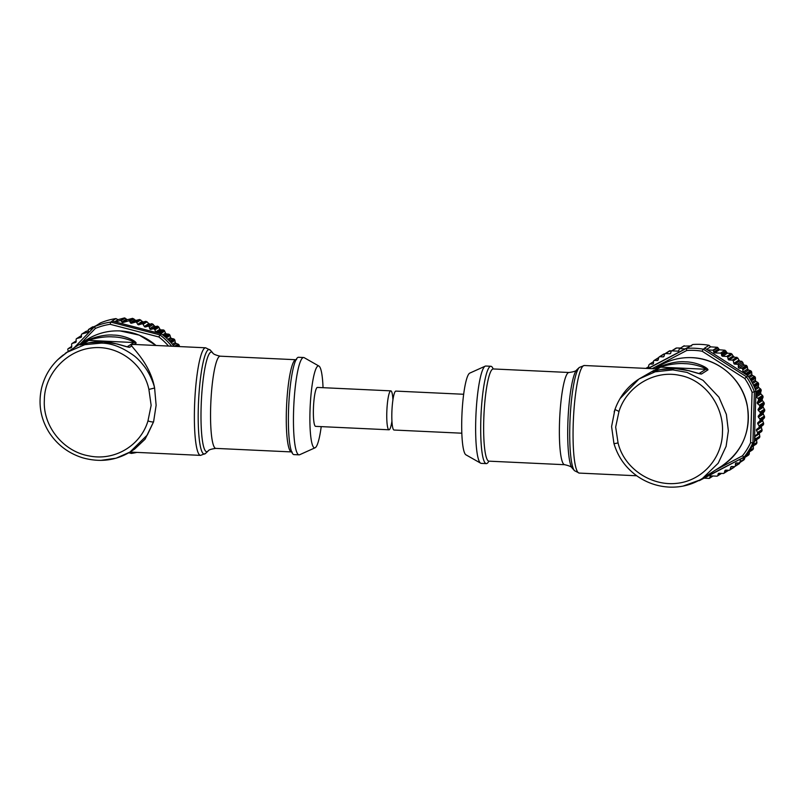 <?xml version="1.0" encoding="UTF-8"?>
<svg xmlns="http://www.w3.org/2000/svg" width="805" height="805" viewBox="0 0 805 805"><rect width="100%" height="100%" fill="white"/><g stroke="black" fill="none" stroke-linecap="round" stroke-linejoin="round"><path stroke-width="1.21" d="M656.327 368.881L658.41 367.543C662.364 365.319 674.922 360.892 685.367 361.837C695.681 361.837 707.696 367.462 707.987 369.857L701.447 374.043C697.573 373.882 685.307 368.529 674.832 368.579C664.538 367.543 652.241 371.779 651.879 371.719L657.313 369.243L654.616 370.974M619.981 398.676L638.979 378.994L655.149 371.819L672.809 369.877L687.027 372.393L703.047 380.342L718.935 397.187L726.372 414.404L728.364 430.826L726.11 446.342L718.191 463.217L702.554 478.351L699.726 480.042L682.952 486.129M618.059 442.901C624.046 468.389 651.124 486.22 676.552 483.362C702.01 480.957 722.467 458.256 722.467 432.074C723.896 406.163 705.049 379.92 679.772 375.382C654.344 369.666 626.723 386.561 618.985 411.425L615.664 427.083L618.059 442.901A5.132 0.594 -15.5 0 1 613.933 443.434L611.589 426.58L614.859 409.876M493.163 368.942A48.723 7.567 92.7 0 0 490.859 366.275L485.797 366.034A48.723 7.567 92.7 0 0 485.204 366.164A48.723 7.567 92.7 0 0 475.765 419.667A48.723 7.567 92.7 0 0 480.666 463.187A48.723 7.567 92.7 0 0 481.249 463.368L486.311 463.61A48.723 7.567 92.7 0 0 488.846 461.164M490.859 366.275A48.723 7.567 92.7 0 0 480.827 419.908A48.723 7.567 92.7 0 0 486.311 463.61M480.666 463.187L465.934 454.825A41.025 6.37 -87.3 0 1 461.808 418.177A41.025 6.37 -87.3 0 1 469.758 373.118L485.204 366.164M461.829 433.201L394.058 430.031A19.491 3.029 -87.3 0 1 391.864 412.542A19.491 3.029 -87.3 0 1 395.879 391.099L463.65 394.269M715.544 470.029L742.462 455.811L744.001 457.17L699.072 480.404M653.529 361.646L649.887 363.971L652.442 364.091A1.026 1.006 -122.6 0 0 653.489 363.125L653.539 361.354A1.026 1.006 57.4 0 1 654.586 360.388L657.152 360.509A1.026 1.006 -122.6 0 0 658.148 359.795L658.852 357.44A1.026 1.006 57.4 0 1 659.848 356.736L663.048 356.887A1.026 1.006 -122.6 0 0 664.044 356.172L664.618 354.27A1.026 1.006 57.4 0 1 665.624 353.556L669.75 353.747A1.026 1.006 -122.6 0 0 670.766 352.952L671.038 351.664A1.026 1.006 57.4 0 1 672.054 350.869L677.86 351.141A1.026 1.006 -122.6 0 0 678.857 350.427L679.289 348.998A0.513 0.503 57.4 0 1 679.782 348.646L685.146 348.897L687.953 347.418L686.413 348.404A66.664 65.467 57.4 0 1 703.308 349.199L746.386 376.73A66.664 65.467 57.4 0 1 754.396 391.864L752.896 442.82L750.572 442.73L752.071 392.276A64.772 63.595 -122.6 0 0 744.756 378.481L702.121 351.222A64.772 63.595 -122.6 0 0 686.705 350.497L652.08 368.68M757.012 434.499L761.872 431.108A66.664 65.467 -122.6 0 0 762.083 430.413L761.238 426.7L763.543 424.406A66.664 65.467 -122.6 0 0 763.683 423.692L762.486 420.109L764.509 417.543A66.664 65.467 -122.6 0 0 764.569 416.819L763.029 413.418L764.75 410.61A66.664 65.467 -122.6 0 0 764.73 409.886L762.878 406.686L764.277 403.677A66.664 65.467 -122.6 0 0 764.176 402.963L762.033 400.005L763.08 396.825A66.664 65.467 -122.6 0 0 762.919 396.11L760.504 393.424L761.188 390.123A66.664 65.467 -122.6 0 0 760.946 389.429L758.3 387.044L758.602 383.643A66.664 65.467 -122.6 0 0 758.3 382.979L755.442 380.916L755.372 377.454A66.664 65.467 -122.6 0 0 754.999 376.831L751.971 375.1L751.528 371.638A66.664 65.467 -122.6 0 0 751.085 371.055L747.926 369.686L747.1 366.245A66.664 65.467 -122.6 0 0 746.316 365.4L744.041 365.098L741.888 361.354L739.574 361.073L737.803 358.024L733.919 356.907L731.262 353.536L727.428 353.154L724.993 350.245L719.509 349.783L717.416 347.317L710.584 346.844L709.034 345.285A66.664 65.467 -122.6 0 0 692.753 344.52L688.255 347.398A66.664 65.467 -122.6 0 0 687.953 347.418M761.45 431.661L757.384 433.986A1.026 1.006 57.4 0 1 756.921 434.559L754.949 435.666A1.026 1.006 -122.6 0 0 754.597 436.008L755.311 439.047A1.026 1.006 57.4 0 1 755.301 439.802L759.789 436.924L759.326 433.11M755.965 444.219L756.489 443.776A66.664 65.467 -122.6 0 0 756.841 443.142L752.343 446.02A66.664 65.467 -122.6 0 0 754.416 441.834L754.496 440.989A1.026 1.006 57.4 0 0 755.02 440.466L759.518 437.588A66.664 65.467 -122.6 0 0 759.789 436.924M756.841 443.142L756.64 440.003L754.436 441.412M752.262 449.975L752.836 449.603A66.664 65.467 -122.6 0 0 753.249 449.009L753.359 445.839M747.976 455.308L748.6 454.996A66.664 65.467 -122.6 0 0 749.063 454.453L749.485 451.283M736.897 462.966L735.418 463.911A1.026 1.006 -122.6 0 1 736.454 462.945L739.01 463.066L743.508 460.188A66.664 65.467 -122.6 0 0 744.333 459.424L744.887 457.421M738.849 463.75L739.956 462.462M733.566 467.413L734.603 466.628M764.488 409.161L759.95 412.069A1.026 1.006 -122.6 0 1 760.242 412.764A66.664 65.467 -122.6 0 1 760.262 413.488A1.026 1.006 57.4 0 1 759.99 414.183L758.471 415.853A1.026 1.006 -122.6 0 0 758.431 417.171L759.85 418.972A1.026 1.006 57.4 0 1 760.071 419.697A66.664 65.467 -122.6 0 1 760.011 420.421A1.026 1.006 57.4 0 1 759.679 421.085L757.988 422.575A1.026 1.006 -122.6 0 0 757.817 423.883L759.045 425.825A1.026 1.006 57.4 0 1 759.185 426.57L763.683 423.692M759.185 426.57A66.664 65.467 -122.6 0 1 759.055 427.274A1.026 1.006 57.4 0 1 758.652 427.898L756.811 429.206A1.026 1.006 -122.6 0 0 756.499 430.484L757.525 432.547A1.026 1.006 57.4 0 1 757.586 433.291L762.083 430.413M759.95 412.069L758.35 410.419A1.026 1.006 57.4 0 1 758.26 409.101L759.588 407.28A1.026 1.006 -122.6 0 0 759.779 406.555A66.664 65.467 -122.6 0 0 759.689 405.831A1.026 1.006 -122.6 0 0 759.326 405.177L757.575 403.697A1.026 1.006 57.4 0 1 757.334 402.389L758.471 400.437A1.026 1.006 -122.6 0 0 758.582 399.703A66.664 65.467 -122.6 0 0 758.421 398.988A1.026 1.006 -122.6 0 0 757.988 398.364L756.096 397.086A1.026 1.006 57.4 0 1 755.764 396.704L756.66 393.746A1.026 1.006 -122.6 0 0 756.69 392.991A66.664 65.467 -122.6 0 0 756.448 392.307A1.026 1.006 -122.6 0 0 755.965 391.733L755.935 390.878L754.406 391.854M744.756 378.481L747.915 375.744L747.231 375.241A1.026 1.006 -122.6 0 0 747.03 374.506A66.664 65.467 -122.6 0 0 746.597 373.923A1.026 1.006 -122.6 0 0 745.953 373.53L742.995 372.594A1.026 1.006 57.4 0 1 742.874 372.101L742.874 369.817A1.026 1.006 -122.6 0 0 742.602 369.113A66.664 65.467 -122.6 0 0 741.828 368.277L746.316 365.4M691.565 345.949L683.817 346.1M680.587 348.032L676.562 347.981L675.606 348.736M672.024 350.668L669.166 351.362M664.88 353.838L663.38 354.542M735.418 463.911L735.357 465.682A1.026 1.006 57.4 0 1 734.321 466.648L731.755 466.528A1.026 1.006 -122.6 0 0 730.749 467.242L730.044 469.597A1.026 1.006 57.4 0 1 729.048 470.301L725.848 470.15A1.026 1.006 -122.6 0 0 724.852 470.865L724.279 472.766A1.026 1.006 57.4 0 1 723.282 473.481L719.157 473.29A1.026 1.006 -122.6 0 0 718.13 474.085L717.859 475.373A1.026 1.006 57.4 0 1 716.842 476.168L711.036 475.896A1.026 1.006 -122.6 0 0 710.04 476.61L709.608 478.039A0.513 0.503 57.4 0 1 709.114 478.391L704.073 478.16M741.828 368.277L739.272 368.157A1.026 1.006 57.4 0 1 738.286 367.09L738.336 365.319A1.026 1.006 -122.6 0 0 737.36 364.252L734.794 364.132A1.026 1.006 57.4 0 1 733.838 363.337L733.275 360.922A1.026 1.006 -122.6 0 0 732.319 360.127L729.119 359.976A1.026 1.006 57.4 0 1 728.163 359.171L727.71 357.219A1.026 1.006 -122.6 0 0 726.754 356.414L722.628 356.223A1.026 1.006 57.4 0 1 721.652 355.337L721.461 354.019A1.026 1.006 -122.6 0 0 720.495 353.133L714.689 352.862A1.026 1.006 57.4 0 1 713.733 352.057L713.391 350.598A0.513 0.503 -122.6 0 0 712.918 350.195L707.555 349.944L704.848 348.213A66.664 65.467 -122.6 0 0 704.546 348.163L709.034 345.285M710.584 346.844L706.649 349.36M747.915 375.744A66.664 65.467 57.4 0 1 750.512 379.708L754.999 376.831M755.372 377.454L750.884 380.332A66.664 65.467 57.4 0 1 753.802 385.857L758.3 382.979M758.602 383.643L754.114 386.511A66.664 65.467 57.4 0 1 755.935 390.878M740.328 459.102A1.026 1.006 -122.6 0 0 740.278 459.343L740.157 461.617A1.026 1.006 57.4 0 1 739.835 462.291L744.333 459.424M744.816 456.646A1.026 1.006 57.4 0 1 744.575 457.331A66.664 65.467 -122.6 0 1 744.102 457.874A1.026 1.006 57.4 0 1 743.438 458.206L741.747 458.357M754.416 441.834L752.896 442.82A66.664 65.467 57.4 0 1 744.001 457.17L745.531 456.183A66.664 65.467 -122.6 0 0 748.348 452.47L752.836 449.603M753.249 449.009L748.761 451.887A66.664 65.467 -122.6 0 0 752.001 446.654L756.489 443.776M647.874 368.479L648.468 368.177A1.026 1.006 -122.6 0 0 648.619 367.694L648.75 365.42A1.026 1.006 57.4 0 1 649.061 364.746A66.664 65.467 -122.6 0 1 649.887 363.971M699.424 480.595L744.001 457.16M754.396 391.864L752.071 392.276M703.308 349.199L702.121 351.222M648.206 368.499L686.423 348.404L686.705 350.497M685.146 348.897L648.468 368.177M704.848 348.213L703.318 349.189M747.221 375.301L743.87 373.158M742.995 372.594L707.555 349.944M755.02 440.466A66.664 65.467 -122.6 0 0 755.301 439.802M754.446 441.009L754.567 437.045M754.597 436.008L755.764 396.704M755.794 395.668L755.905 391.703M739.01 463.066A66.664 65.467 -122.6 0 0 739.835 462.291M757.384 433.986A66.664 65.467 -122.6 0 0 757.586 433.291M618.985 411.425L614.99 409.524M653.006 371.477L659.969 369.656L675.224 368.569L689.14 370.733L698.992 373.52L705.844 369.274C704.617 367.211 692.984 363.679 684.753 363.659C676.431 362.914 664.668 365.329 660.583 367.161L705.844 369.274A5.132 5.031 57.4 0 1 707.987 369.857M656.296 368.891L657.313 369.243L660.583 367.161A5.132 5.031 57.4 0 0 658.41 367.543M638.979 378.994L653.992 370.37M392.931 399.793A19.491 3.029 92.7 0 0 390.817 390.858L317.432 387.426A19.491 3.029 92.7 0 0 313.417 408.88A19.491 3.029 92.7 0 0 315.61 426.358L388.996 429.79A19.491 3.029 92.7 0 0 391.934 421.096M390.817 390.858A19.491 3.029 92.7 0 0 386.803 412.311A19.491 3.029 92.7 0 0 388.996 429.79M323.036 387.688A41.025 6.37 92.7 0 0 318.941 366.064A41.025 6.37 92.7 0 0 309.995 411.073A41.025 6.37 92.7 0 0 315.117 447.771A41.025 6.37 92.7 0 0 321.215 426.62M315.117 447.771L299.671 454.724A48.723 7.567 -87.3 0 1 299.068 454.845A48.723 7.567 -87.3 0 1 293.584 411.144A48.723 7.567 -87.3 0 1 303.616 357.521A48.723 7.567 -87.3 0 1 304.21 357.692L318.941 366.064M299.068 454.845L294.006 454.614A48.723 7.567 -87.3 0 1 288.522 410.912A48.723 7.567 -87.3 0 1 298.554 357.279L303.616 357.521M57.608 359.835L67.117 352.258L84.787 344.691L100.957 343.131C111.191 343 122.209 347.197 134.032 355.73C139.808 360.066 146.399 368.74 147.828 371.658C150.002 375.039 153.664 383.351 154.6 387.99C150.626 366.104 136.105 351.765 131.718 345.939L130.732 344.621L134.022 344.47M148.905 389.439C143.431 363.619 117.892 344.812 92.112 347.891C66.372 350.477 44.275 374.234 44.345 400.367C42.836 426.328 63.354 451.504 88.892 455.882C114.682 461.356 140.754 445.447 147.969 420.914L151.139 405.358L148.905 389.439L154.6 387.99L156.13 405.277L153.594 421.77L147.335 434.992L129.967 452.068L116.081 458.196L100.726 460.4M131.718 345.939L129.605 347.297C125.721 347.146 113.455 341.793 102.98 341.833C92.696 340.807 80.389 345.033 80.027 344.973L86.568 340.797C90.512 338.573 103.07 334.145 113.515 335.091C123.839 335.091 135.844 340.726 136.136 343.111L134.053 344.449M115.377 321.92L155.858 332.455A1.026 1.006 57.4 0 1 155.596 332.022L154.902 329.849A1.026 1.006 -122.6 0 0 154.419 329.255A66.664 65.467 -122.6 0 0 153.423 328.702L150.978 329.386A1.026 1.006 57.4 0 1 149.72 328.671L149.217 326.971A1.026 1.006 -122.6 0 0 147.959 326.256L145.504 326.951A1.026 1.006 57.4 0 1 144.347 326.478L143.079 324.355A1.026 1.006 -122.6 0 0 141.922 323.882L138.852 324.747A1.026 1.006 57.4 0 1 137.705 324.274L136.669 322.553A1.026 1.006 -122.6 0 0 135.522 322.091L131.557 323.197A1.026 1.006 57.4 0 1 130.37 322.654L129.786 321.457A1.026 1.006 -122.6 0 0 128.589 320.913L123.024 322.473A1.026 1.006 57.4 0 1 121.867 322L121.092 320.712A0.513 0.503 -122.6 0 0 120.519 320.481L115.377 321.92L112.287 321.115L110.758 322.091L159.964 334.9L158.857 336.973L110.144 324.294A64.772 63.595 -122.6 0 0 95.352 328.43L80.611 343.624M81.466 335.755L80.178 336.903M88.379 330.674L86.115 331.348L85.461 332.395M95.523 325.995L92.404 327.283M179.354 346.573L179.113 345.103A66.664 65.467 -122.6 0 0 178.67 344.52L175.51 343.161L174.675 339.72A66.664 65.467 -122.6 0 0 174.182 339.177L170.922 338.191L169.714 334.82A66.664 65.467 -122.6 0 0 169.161 334.337L165.85 333.733L164.27 330.463A66.664 65.467 -122.6 0 0 163.687 330.04L160.356 329.819L158.424 326.699A66.664 65.467 -122.6 0 0 157.428 326.136L155.264 326.639L152.004 323.67L149.8 324.194L145.957 321.306L143.159 321.99L139.547 319.515L135.874 320.44L132.604 318.337L127.341 319.706L124.523 317.915L117.983 319.666L115.98 318.589A66.664 65.467 -122.6 0 0 100.353 322.966L96.348 325.532A66.664 65.467 -122.6 0 0 96.067 325.653L94.527 326.629L95.352 328.43M68.314 351.393L65.195 353.395A66.664 65.467 -122.6 0 0 65.044 353.647M156.864 332.717L160.678 333.652A1.026 1.006 -122.6 0 0 160.276 333.029A66.664 65.467 -122.6 0 0 159.682 332.606A1.026 1.006 -122.6 0 0 158.957 332.425L155.858 332.455M153.423 328.702L157.428 326.136M117.983 319.666L114.733 321.748M68.334 351.483A1.026 1.006 -122.6 0 0 68.334 351.453L67.831 349.742A1.026 1.006 57.4 0 1 68.516 348.495L70.981 347.8A1.026 1.006 -122.6 0 0 71.705 346.814L71.645 344.339A1.026 1.006 57.4 0 1 72.38 343.353L75.449 342.487A1.026 1.006 -122.6 0 0 76.173 341.501L76.123 339.499A1.026 1.006 57.4 0 1 76.847 338.513L80.812 337.406A1.026 1.006 -122.6 0 0 81.526 336.319L81.386 335.001A1.026 1.006 57.4 0 1 82.1 333.924L87.675 332.364A1.026 1.006 -122.6 0 0 88.399 331.368L88.359 329.869A0.513 0.503 57.4 0 1 88.721 329.376L93.038 328.168M112.287 321.115A66.664 65.467 -122.6 0 0 111.976 321.155L115.98 318.589M169.714 334.82L165.709 337.375A66.664 65.467 57.4 0 1 170.177 341.743L174.182 339.177M160.698 333.713L161.493 333.924A66.664 65.467 57.4 0 1 165.156 336.903L169.161 334.337M174.675 339.72L170.67 342.276A66.664 65.467 57.4 0 1 173.739 345.878L173.86 346.311M159.964 334.9L161.493 333.924M173.105 346.281L173.739 345.878M131.195 451.726L131.366 453.426L136.87 452.4A66.664 65.467 57.4 0 1 131.386 453.416L128.76 452.792M94.316 326.85L74.171 347.75L94.527 326.639A66.664 65.467 57.4 0 1 110.748 322.091L110.144 324.294M81.154 344.731L88.127 342.91L103.382 341.823L117.299 343.987L127.15 346.774L134.002 342.528C132.765 340.465 121.142 336.933 112.911 336.913C104.59 336.168 92.827 338.583 88.731 340.414L82.774 344.228M147.969 420.914A5.132 1.057 18 0 0 153.594 421.77L145.101 439.178L134.546 449.15L130.702 451.605M658.339 366.607C668.583 360.157 679.792 357.168 691.948 357.651C718.241 358.426 742.401 379.306 747.221 405.388C751.176 430.967 742.743 451.162 721.904 465.964A58.976 57.91 -122.6 0 0 746.175 401.363A58.976 57.91 -122.6 0 0 691.857 357.682A58.976 57.91 -122.6 0 0 658.339 366.607L654.898 368.811M492.821 369.022L493.274 368.952A46.157 7.165 92.7 0 0 483.765 419.757A46.157 7.165 92.7 0 0 488.957 461.164L564.687 464.706A46.157 7.165 -87.3 0 1 559.495 423.299A46.157 7.165 -87.3 0 1 569.004 372.494C573.794 371.86 576.42 370.944 576.873 369.726A49.91 7.748 92.7 0 0 567.837 424.104A49.91 7.748 92.7 0 0 572.275 468.198L574.498 470.704A52.345 8.131 -87.3 0 1 569.86 424.466A52.345 8.131 -87.3 0 1 579.328 367.432L584.289 365.51A53.844 8.362 92.7 0 0 573.2 424.788A53.844 8.362 92.7 0 0 579.258 473.088L636.725 475.775M742.462 455.811A64.772 63.595 -122.6 0 0 750.572 442.73M757.988 422.575L762.768 419.516M756.811 429.206L761.59 426.147M763.039 406.042L758.26 409.101M762.114 399.33L757.334 402.389M760.514 392.749L755.784 395.768M758.23 386.36L754.969 388.453M755.301 380.242L752.021 382.335M751.769 374.446L748.479 376.549M747.654 369.042L742.874 372.101M763.251 412.794L758.471 415.853M684.28 345.768L679.782 348.646M678.826 350.517L677.86 351.141M676.562 347.981L672.054 350.869M670.716 353.133L669.75 353.747M670.132 350.668L665.624 353.556M664.014 356.263L663.048 356.887M664.377 353.838L659.848 356.736M658.118 359.885L657.152 360.509M658.772 357.702L654.586 360.388M653.408 363.478L652.442 364.091M711.137 475.906L710.04 476.61M712.817 475.986L709.608 478.039M719.358 473.29L718.13 474.085M720.998 473.37L717.859 475.373M725.949 470.16L724.852 470.865M728.193 470.261L724.279 472.766M731.856 466.538L730.749 467.242M734.583 466.689L730.044 469.597M739.916 462.764L735.357 465.682M717.416 347.317L712.918 350.195M717.929 347.7L713.391 350.598M718.473 349.028L713.733 352.057M719.509 349.783L714.689 352.862M724.993 350.245L720.495 353.133M726.03 351.101L721.461 354.019M726.402 352.298L721.652 355.337M727.428 353.154L722.628 356.223M731.262 353.536L726.754 356.414M732.248 354.311L727.71 357.219M732.932 356.122L728.163 359.171M733.919 356.907L729.119 359.976M736.837 357.229L732.319 360.127M737.803 358.024L733.275 360.922M738.618 360.278L733.838 363.337M739.574 361.073L734.794 364.132M741.888 361.354L737.36 364.252M742.894 362.411L738.336 365.319M743.055 364.041L738.286 367.09M744.041 365.098L739.272 368.157M763.21 414.112L758.431 417.171M764.388 416.074L759.85 418.972M764.529 411.285L759.99 414.183M760.262 413.488L764.75 410.61M760.071 419.697L764.569 416.819M747.412 366.919L742.874 369.817M748.499 370.069L743.77 373.087M750.491 370.632L745.953 373.53M746.597 373.923L751.085 371.055M742.602 369.113L747.1 366.245M751.769 372.333L747.231 375.241M752.504 375.553L749.214 377.656M754.446 376.338L750.139 379.105M747.03 374.506L751.528 371.638M755.543 378.169L751.226 380.926M755.925 381.409L752.645 383.512M757.797 382.435L753.49 385.193M758.692 384.357L754.386 387.114M758.733 387.597L755.472 389.68M760.504 388.825L755.965 391.733M756.448 392.307L760.946 389.429M761.198 390.838L756.66 393.746M760.876 394.027L756.096 397.086M762.526 395.466L757.988 398.364M758.421 398.988L762.919 396.11M756.69 392.991L761.188 390.123M763.009 397.539L758.471 400.437M762.355 400.638L757.575 403.697M763.865 402.269L759.326 405.177M759.689 405.831L764.176 402.963M758.582 399.703L763.08 396.825M764.126 404.372L759.588 407.28M763.13 407.36L758.35 410.419M760.242 412.764L764.73 409.886M759.779 406.555L764.277 403.677M740.278 459.343L741.838 458.347M740.157 461.617L744.685 458.719M744.102 457.874L748.6 454.996M745.571 456.143L749.354 453.718M744.575 457.331L749.063 454.453M749.495 450.79L753.46 448.254M752.896 444.984L756.972 442.378M754.567 436.863L759.286 433.845M755.311 439.047L759.85 436.149M756.499 430.484L761.278 427.425M757.525 432.547L762.063 429.639M758.652 427.898L763.19 425M759.055 427.274L763.543 424.406M757.817 423.883L762.597 420.824M759.045 425.825L763.583 422.927M759.679 421.085L764.217 418.177M760.011 420.421L764.509 417.543M646.123 368.398L648.669 366.778M699.314 480.605A66.664 65.467 57.4 0 1 698.579 480.666M651.879 371.719A5.132 5.031 57.4 0 1 653.338 371.357M698.519 373.419L699.314 373.45A5.132 5.031 57.4 0 1 701.447 374.043M292.255 452.158L291.601 451.927A46.157 7.165 -87.3 0 1 286.399 410.53A46.157 7.165 -87.3 0 1 295.908 359.724L220.178 356.182A46.157 7.165 92.7 0 0 210.669 406.988A46.157 7.165 92.7 0 0 215.871 448.395C211.071 449.019 208.445 449.945 207.992 451.162A49.91 7.748 -87.3 0 1 201.129 406.958A49.91 7.748 -87.3 0 1 212.601 352.691L210.367 350.175A52.345 8.131 92.7 0 0 198.332 407.089A52.345 8.131 92.7 0 0 205.537 453.457L200.576 455.378A53.844 8.362 -87.3 0 1 194.518 407.078A53.844 8.362 -87.3 0 1 205.607 347.8L133.419 344.419M155.979 345.476A58.976 57.91 -122.6 0 0 120.015 330.936A58.976 57.91 -122.6 0 0 86.487 339.871L67.127 352.258M168.517 346.059A64.772 63.595 -122.6 0 0 158.857 336.973M159.883 329.285L155.596 332.022M165.438 333.149L162.731 334.88M170.58 337.577L167.822 339.338M175.228 342.517L172.441 344.299M179.354 345.798L178.227 346.522M176.979 346.462L179.113 345.103M175.721 346.402L178.67 344.52M178.076 344.097L174.554 346.351M176.084 343.534L173.296 345.325M174.987 340.394L171.173 342.829M171.525 338.513L168.768 340.274M173.548 338.825L169.734 341.27M170.097 335.464L166.283 337.899M166.484 333.974L163.767 335.715M168.497 334.055L164.693 336.49M164.733 331.066L160.678 333.652M160.276 333.029L164.27 330.463M159.682 332.606L163.687 330.04M163.002 329.839L158.957 332.425M161 329.99L156.784 332.696M158.947 327.253L154.902 329.849M154.419 329.255L158.424 326.699M155.264 326.639L150.978 329.386M153.986 325.934L149.72 328.671M153.282 324.375L149.217 326.971M152.004 323.67L147.959 326.256M149.8 324.194L145.504 326.951M148.643 323.731L144.347 326.478M147.114 321.769L143.079 324.355M145.957 321.306L141.922 323.882M143.159 321.99L138.852 324.747M141.992 321.537L137.705 324.274M140.724 319.957L136.669 322.553M139.547 319.515L135.522 322.091M135.874 320.44L131.557 323.197M134.626 319.927L130.37 322.654M133.861 318.84L129.786 321.457M132.604 318.337L128.589 320.913M127.341 319.706L123.024 322.473M126.123 319.283L121.867 322M125.137 318.126L121.092 320.712M124.523 317.915L120.519 320.481M92.726 326.81L88.721 329.376M86.115 331.348L82.1 333.924M80.872 335.937L76.847 338.513M76.153 340.928L72.38 343.353M71.695 346.452L68.516 348.495M159.954 334.91A66.664 65.467 57.4 0 1 171.686 346.21M136.136 343.111A5.132 5.031 -122.6 0 0 134.002 342.528L88.731 340.414A5.132 5.031 -122.6 0 0 86.568 340.797M129.605 347.297A5.132 5.031 -122.6 0 0 127.462 346.714L126.677 346.673M81.496 344.61A5.132 5.031 -122.6 0 0 80.027 344.973M721.904 465.964L702.544 478.351M574.498 470.704L579.258 473.088M679.5 348.726L683.988 345.848M671.471 351.02L675.969 348.142M665.041 353.717L669.529 350.839M659.265 356.887L663.763 354.019M654.002 360.539L658.49 357.662M709.406 478.311L713.029 475.997M717.426 476.017L721.522 473.4M723.866 473.32L728.354 470.452M729.632 470.15L734.12 467.272M734.905 466.498L739.393 463.62M743.89 458.055L748.388 455.177M748.237 452.631L752.574 449.854M751.88 446.876L756.177 444.119M754.647 440.919L759.165 438.021M756.972 434.529L761.5 431.631M645.932 368.388L648.679 366.637M698.559 480.676L699.364 480.615M572.275 468.198C571.932 466.94 569.407 465.783 564.687 464.706M576.873 369.726L579.328 367.432M493.274 368.952L569.004 372.494M638.194 379.507C627.155 386.994 619.407 397.016 614.94 409.564L614.145 411.979M613.933 443.434C617.988 457.18 625.918 468.188 637.721 476.48C647.2 482.889 657.605 486.431 668.925 487.085C679.994 487.599 690.247 485.234 699.706 479.991M584.289 365.51L656.478 368.881M210.367 350.175L205.607 347.8M86.487 339.871C96.731 333.411 107.94 330.432 120.096 330.915L139.305 335.132L156.12 345.486M88.59 329.436L92.595 326.87M81.838 334.035L85.843 331.479M76.586 338.633L80.591 336.067M72.108 343.473L76.123 340.907M68.254 348.615L71.695 346.402M63.605 354.733C52.456 363.186 45.14 374.194 41.659 387.738C38.006 403.858 40.582 418.902 49.397 432.869C57.547 445.085 68.656 453.406 82.724 457.824C99.81 462.563 115.558 460.641 129.967 452.068L200.576 455.378M207.992 451.162L205.537 453.457M212.601 352.691C212.943 353.938 215.468 355.106 220.178 356.182M291.601 451.927L215.871 448.395M296.592 359.563L295.908 359.724"/></g></svg>
